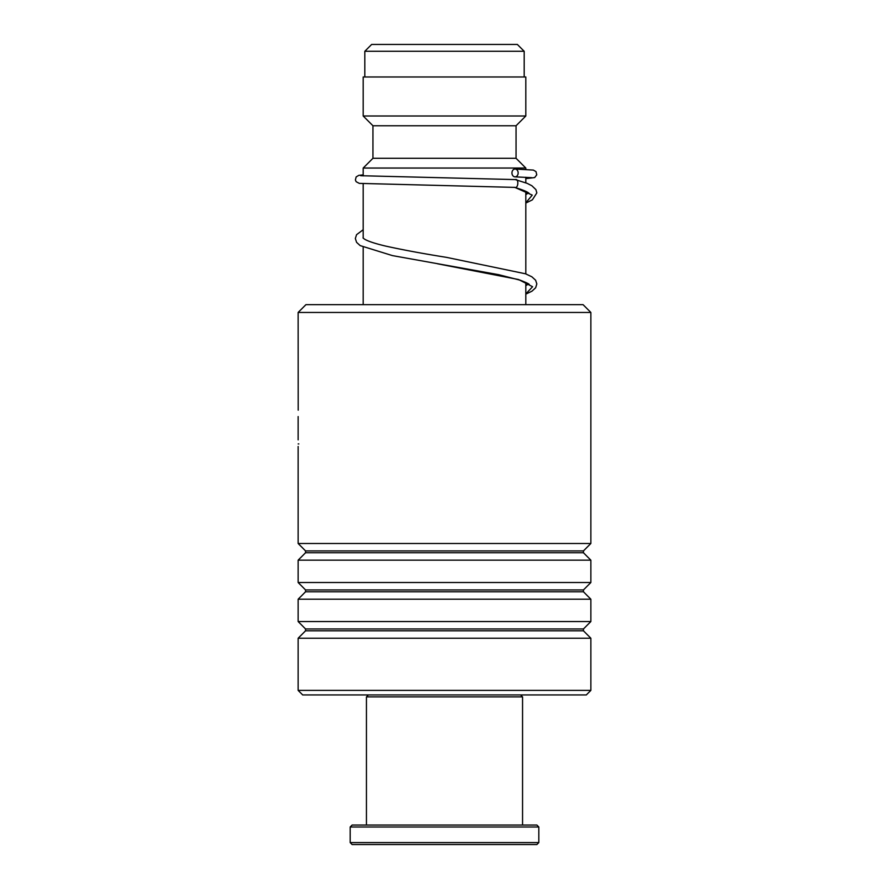 <?xml version="1.0" encoding="UTF-8"?>
<svg xmlns="http://www.w3.org/2000/svg" width="889" height="889" viewBox="0 0 889 889"><rect width="100%" height="100%" fill="white"/><g stroke="black" fill="none" stroke-linecap="round" stroke-linejoin="round"><path stroke-width="1.33" d="M371.646 44.45L517.354 44.45L524.188 51.284L364.812 51.284L371.646 44.45M524.188 76.976L524.188 51.284M364.812 76.976L364.812 51.284M525.81 304.649L525.81 282.391M525.81 273.901L525.81 191.313M525.81 182.823L525.81 177.267M525.81 169.455L525.81 168.043L363.19 168.043L363.19 175.911M363.19 304.649L363.19 247.264M363.19 238.119L363.19 183.734M363.19 168.043L372.947 158.286L516.053 158.286L525.81 168.043M516.053 158.286L516.053 125.76L525.81 116.003L525.81 76.976L363.19 76.976L363.19 116.003L525.81 116.003M372.947 158.286L372.947 125.76L516.053 125.76M372.947 125.76L363.19 116.003M298.137 312.45L305.949 304.649L583.051 304.649L590.863 312.45L298.137 312.45L298.193 410.173M590.863 690.386L586.307 694.942L302.693 694.942L298.137 690.386L590.863 690.386L590.863 638.235L298.137 638.235L298.137 690.386M305.56 550.913L305.56 552.747L583.44 552.747L583.44 550.913L305.56 550.913L298.137 543.49L590.863 543.49L590.863 312.45M305.56 589.94L305.56 591.785L583.44 591.785L583.44 589.94L305.56 589.94L298.137 582.517L298.137 560.17L590.863 560.17L583.44 552.747M298.137 582.517L590.863 582.517L590.863 560.17M305.56 628.968L305.56 630.812L583.44 630.812L583.44 628.968L305.56 628.968L298.137 621.544L298.137 599.208L590.863 599.208L583.44 591.785M298.137 621.544L590.863 621.544L590.863 599.208M298.159 443.922L298.815 443.922M525.81 203.07L532.378 199.836L536.834 192.902L535.911 189.613L531.866 185.745L527.177 183.356L515.276 179.589C519.032 178.2 518.443 188.779 514.831 187.39L514.687 187.39M515.053 169.043A3.9 3.1 -90 0 0 511.953 172.899A3.9 3.1 -90 0 0 514.975 176.855A3.9 3.1 -90 0 0 515.053 176.855A3.9 3.1 -90 0 0 518.154 172.999A3.9 3.1 -90 0 0 515.142 169.043A3.9 3.1 -90 0 0 515.053 169.043M520.61 694.942L522.554 696.887L366.446 696.887L366.446 825.036M538.823 842.594L536.867 844.55L352.133 844.55L350.177 842.594L538.823 842.594L538.823 826.992L350.177 826.992L350.177 842.594M350.177 826.992L352.133 825.036L536.867 825.036L538.823 826.992M514.831 187.39L532.244 195.102L525.81 202.825M437.588 263.8L518.565 279.535L532.589 286.714L525.81 293.892M583.44 550.913L590.863 543.49M583.44 589.94L590.863 582.517M583.44 628.968L590.863 621.544M583.44 630.812L590.863 638.235M298.137 543.49L298.137 446.478M298.137 439.844L298.137 416.563M305.56 630.812L298.137 638.235M305.56 591.785L298.137 599.208M305.56 552.747L298.137 560.17M514.098 187.279C528.066 191.213 529.566 193.735 529.155 193.535L529.155 193.535M528.555 192.957L525.81 194.58M525.81 294.137L532 291.148L535.667 287.747L536.823 283.924L535.634 280.246L531.889 276.812L525.543 273.801L446.522 257.365C422.753 253.576 402.395 249.798 385.459 246.042C374.647 243.464 367.59 241.108 364.279 238.974L363.034 237.93M525.81 285.647L528.566 284.024M529.144 284.58C529.7 284.224 526.777 282.78 520.365 280.246L498.629 274.668L392.427 255.599L360.167 245.608L356.578 242.33L355.344 238.53L356.545 234.707L363.19 229.718M514.764 187.39L359.289 183.378L356.145 181.7L355.4 179.989L356.133 176.944L358.823 175.333L363.19 174.889M514.975 176.855L531.544 177.656M515.353 179.589L360.634 175.711M515.142 169.043L533.367 170.077L536 171.633L536.756 174.811L534.667 177.567L525.81 178.633M368.39 694.942L366.446 696.887M522.554 696.887L522.554 825.036"/></g></svg>
